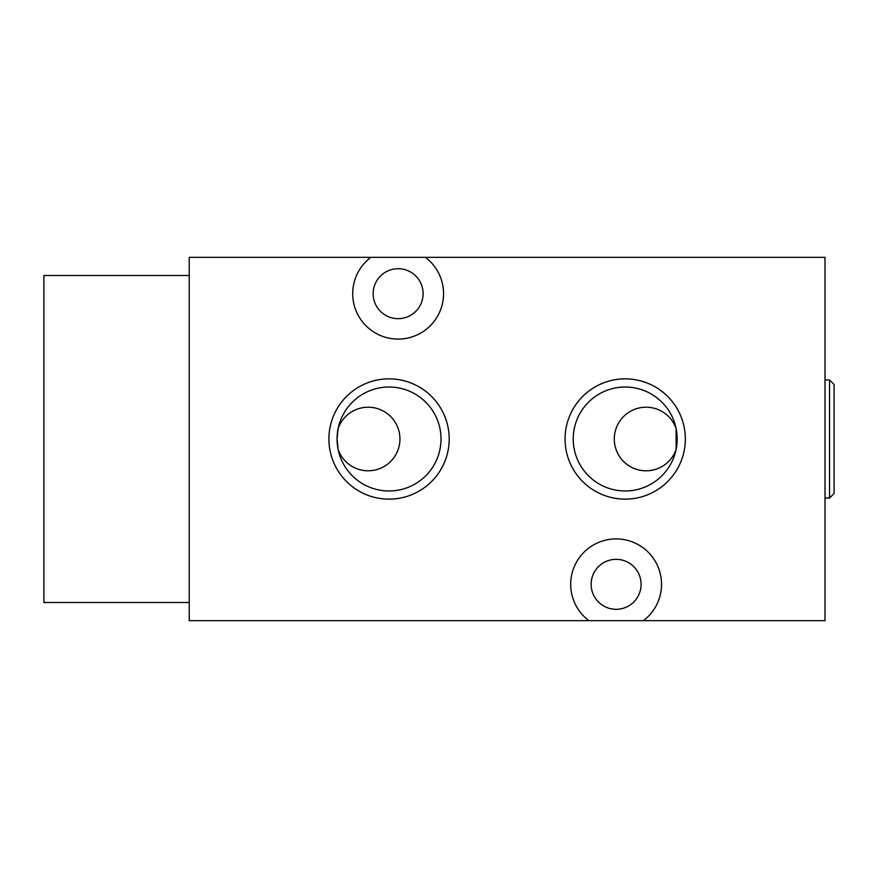 <?xml version="1.0" encoding="UTF-8"?>
<svg xmlns="http://www.w3.org/2000/svg" width="878" height="878" viewBox="0 0 878 878"><rect width="100%" height="100%" fill="white"/><g stroke="black" fill="none" stroke-linecap="round" stroke-linejoin="round"><path stroke-width="1.32" d="M189.22 602.495L43.9 602.495L43.9 275.505L189.22 275.505M829.556 379.965L834.1 384.509L834.1 493.491L829.556 498.035L829.556 379.965L825.013 379.965M677.168 439A51.978 51.978 0 0 0 625.202 387.022A51.978 51.978 0 0 0 573.224 439A51.978 51.978 0 0 0 625.202 490.978A51.978 51.978 0 0 0 677.168 439M685.345 439A60.154 60.154 0 0 0 595.119 386.913A60.154 60.154 0 0 0 595.119 491.087A60.154 60.154 0 0 0 685.345 439M441.019 439A51.978 51.978 0 0 0 389.042 387.022A51.978 51.978 0 0 0 337.064 439A51.978 51.978 0 0 0 389.042 490.978A51.978 51.978 0 0 0 441.019 439M449.196 439A60.154 60.154 0 0 0 358.97 386.913A60.154 60.154 0 0 0 358.97 491.087A60.154 60.154 0 0 0 449.196 439M676.115 428.563L676.115 449.437A31.795 31.795 0 0 1 627.221 464.594A31.795 31.795 0 0 1 627.221 413.406A31.795 31.795 0 0 1 676.115 428.563M338.129 428.563L337.086 439L338.129 449.437A31.795 31.795 0 0 0 387.011 464.594A31.795 31.795 0 0 0 387.011 413.406A31.795 31.795 0 0 0 338.129 428.563M825.013 620.658L825.013 257.342L425.38 257.342A45.415 45.415 0 0 1 431.724 324.234A45.415 45.415 0 0 1 364.535 324.234A45.415 45.415 0 0 1 370.878 257.342L189.22 257.342L189.22 620.658L825.013 620.658M641.094 584.32A24.979 24.979 0 0 0 603.625 562.688A24.979 24.979 0 0 0 603.625 605.952A24.979 24.979 0 0 0 641.094 584.32M588.864 620.658A45.415 45.415 0 0 1 582.52 553.766A45.415 45.415 0 0 1 649.709 553.766A45.415 45.415 0 0 1 643.365 620.658M423.108 293.68A24.979 24.979 0 0 0 385.64 272.048A24.979 24.979 0 0 0 385.64 315.312A24.979 24.979 0 0 0 423.108 293.68M370.878 257.342L425.38 257.342M829.556 498.035L825.013 498.035"/></g></svg>

